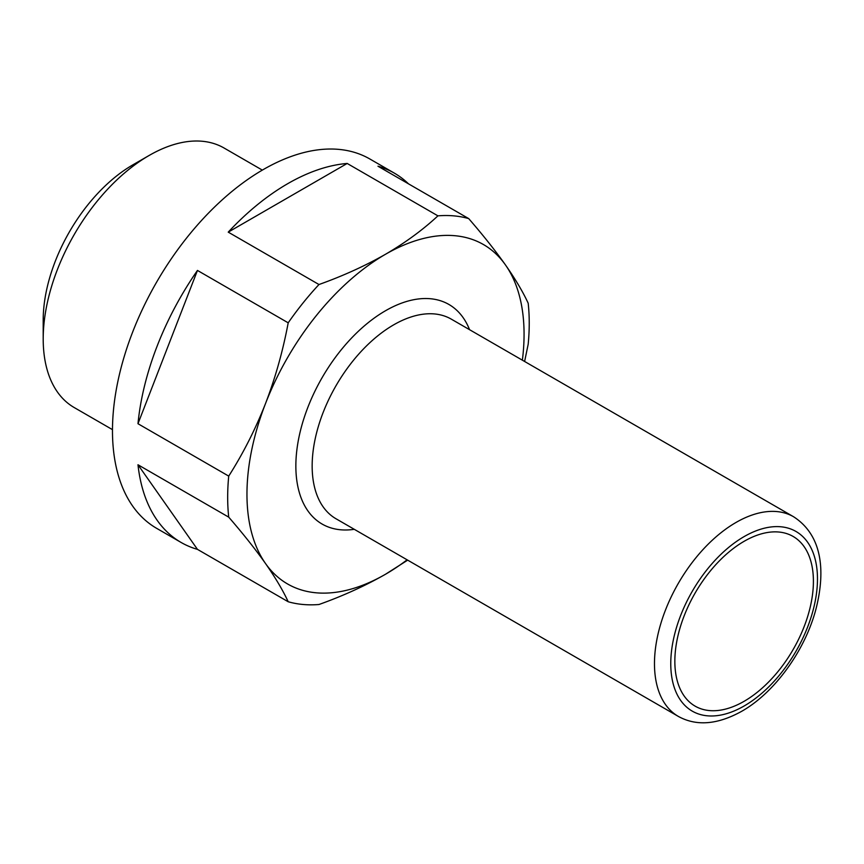 <?xml version="1.0" encoding="UTF-8"?>
<svg xmlns="http://www.w3.org/2000/svg" width="864" height="864" viewBox="0 0 864 864"><rect width="100%" height="100%" fill="white"/><g stroke="black" fill="none" stroke-linecap="round" stroke-linejoin="round"><path stroke-width="1.3" d="M744.12 541.307A97.978 56.56 -60 0 1 793.109 536.447A97.978 56.56 -60 0 1 808.132 614.963A97.978 56.56 -60 0 1 744.12 701.298A97.978 56.56 -60 0 1 695.142 706.147A97.978 56.56 -60 0 1 680.119 627.642A97.978 56.56 -60 0 1 744.12 541.307M112.482 429.646L74.228 407.56A149.839 86.508 -60 0 1 43.2 338.969L43.2 320.144A126.792 73.202 -60 0 1 132.851 164.862L149.159 155.455A149.839 86.508 -60 0 1 149.159 155.455A149.839 86.508 -60 0 1 224.078 148.025L262.321 170.111M43.2 338.969A149.839 86.508 -60 0 1 149.148 155.455L132.851 164.862M407.106 559.818A195.944 113.13 -60 0 1 385.517 574.247C365.213 585.824 343.04 595.912 318.978 604.508A213.235 123.109 -60 0 1 288.198 601.754L197.456 549.364A213.235 123.109 -60 0 1 181.094 542.452A213.235 123.109 -60 0 1 137.981 464.756L228.722 517.147A213.235 123.109 -60 0 1 228.722 476.107L137.981 423.716A213.235 123.109 -60 0 1 197.456 270.432L288.198 322.823A213.235 123.109 -60 0 1 318.978 284.526L228.236 232.135A213.235 123.109 -60 0 1 287.712 183.686A213.235 123.109 -60 0 1 347.188 163.458L437.929 215.849A213.235 123.109 -60 0 1 468.709 218.603L377.968 166.212A213.235 123.109 -60 0 1 394.33 173.124A213.235 123.109 -60 0 1 408.488 183.838M181.094 542.452L156.643 528.336A213.235 123.109 -60 0 1 123.952 357.469A213.235 123.109 -60 0 1 263.261 169.571A213.235 123.109 -60 0 1 369.878 159.008L394.33 173.124M288.198 322.823C282.96 350.806 275.4 377.708 265.518 403.542A195.944 113.13 -60 0 1 385.517 254.264C365.213 265.842 343.04 275.929 318.978 284.526M228.722 517.147C243.14 533.779 255.409 549.245 265.518 563.522A195.944 113.13 -60 0 1 265.518 403.542C255.398 429.278 243.14 453.47 228.722 476.107M437.929 215.849C422.863 229.856 405.389 242.654 385.517 254.264A195.944 113.13 -60 0 1 505.505 264.989C495.385 250.679 483.127 235.224 468.709 218.603M522.374 360.18A195.944 113.13 -60 0 0 505.505 264.989C515.387 279.137 522.947 291.881 528.185 303.21A213.235 123.109 -60 0 1 528.185 344.25L524.61 361.465M288.198 601.754C282.982 590.447 275.422 577.703 265.518 563.522A195.944 113.13 -60 0 0 385.517 574.247L407.668 560.142M137.981 464.756L197.456 549.364M347.188 163.458L228.236 232.135M197.456 270.432L137.981 423.716M393.66 324.853A115.258 66.55 -60 0 1 451.289 319.14L793.606 516.769A115.258 66.55 -60 0 0 735.977 522.482A115.258 66.55 -60 0 0 660.679 624.056A115.258 66.55 -60 0 0 678.348 716.418L336.031 518.778A115.258 66.55 -60 0 1 318.362 426.416A115.258 66.55 -60 0 1 393.66 324.853M354.294 529.319A126.792 73.202 -60 0 1 297.27 446.882A126.792 73.202 -60 0 1 385.517 310.738A126.792 73.202 -60 0 1 469.552 329.681M744.12 705.996A103.734 59.897 -60 0 1 670.766 663.649A103.734 59.897 -60 0 1 744.12 536.598A103.734 59.897 -60 0 1 817.474 578.945A103.734 59.897 -60 0 1 744.12 705.996M678.348 716.418C696.46 726.397 717.584 724.68 741.733 711.277C774.77 692.615 805.27 650.236 816.037 608.764C825.606 570.985 822.398 535.378 793.606 516.769"/></g></svg>

